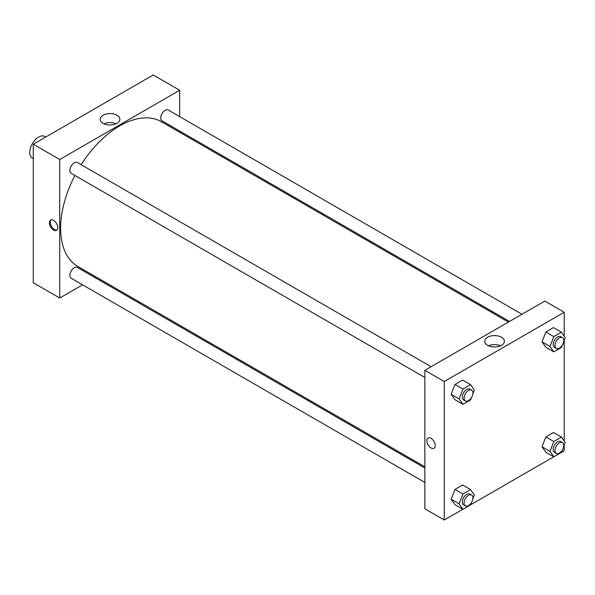 <?xml version="1.0" encoding="UTF-8"?>
<svg xmlns="http://www.w3.org/2000/svg" width="595" height="595" viewBox="0 0 595 595"><rect width="100%" height="100%" fill="white"/><g stroke="black" fill="none" stroke-linecap="round" stroke-linejoin="round"><path stroke-width="0.89" d="M45.748 137.036L44.803 136.486A12.473 7.199 120 0 0 35.194 139.832A12.473 7.199 120 0 0 29.75 152.38A12.473 7.199 120 0 0 32.331 158.091L33.275 158.634M33.275 144.235L33.275 282.737L33.275 144.235L153.22 74.985L33.275 144.235L59.738 159.512L179.683 90.261L179.683 116.627M431.1 366.713L77.387 162.502A6.233 3.6 120 0 0 71.155 166.102A6.233 3.6 120 0 0 71.155 173.301L424.86 377.513M424.86 468.049L77.387 267.438A6.233 3.6 120 0 0 71.155 271.037A6.233 3.6 120 0 0 71.155 278.237L424.86 482.448M82.571 284.827L59.738 298.013L59.738 159.512M95.044 277.627L96.115 277.01M179.683 131.026L179.683 132.269M521.971 314.249L168.266 110.03A6.233 3.6 120 0 0 162.026 113.638A6.233 3.6 120 0 0 162.026 120.837L509.498 321.449M74.925 175.48A83.568 48.247 120 0 0 60.616 228.249A83.568 48.247 120 0 0 77.923 266.508L424.86 466.807M508.428 322.066L161.49 121.767A83.568 48.247 120 0 0 81.158 164.681M59.738 298.013L33.275 282.737M116.984 115.259A9.87 5.697 180 0 1 119.878 119.283A9.87 5.697 180 0 1 110.008 124.98A9.87 5.697 180 0 1 100.138 119.283A9.87 5.697 180 0 1 106.23 114.017A9.87 5.697 180 0 1 116.984 115.259M179.683 90.261L153.22 74.985M53.565 230.034A5.928 3.421 60 0 1 49.69 224.813A5.928 3.421 60 0 1 50.597 220.068A5.928 3.421 60 0 1 56.525 223.482A5.928 3.421 60 0 1 56.525 230.325A5.928 3.421 60 0 1 53.565 230.034M116.047 123.79A9.87 5.697 0 0 0 103.969 123.79M51.081 219.867A5.928 3.421 -120 0 0 50.716 224.709A5.928 3.421 -120 0 0 54.45 229.521A5.928 3.421 -120 0 0 56.934 230.012M462.903 509.253L444.264 520.015L424.86 508.814L424.86 370.313L544.804 301.063L564.209 312.263L564.209 336.13M470.563 504.828L553.774 456.789M561.442 452.364L564.209 450.765L564.209 445.231M451.159 394.314L454.982 399.751L451.159 394.314L454.982 384.474L451.159 394.314L459.102 398.895L462.917 389.056L470.556 384.645L474.371 390.082L472.809 394.121M462.62 380.064L454.982 384.474L462.62 380.064L470.556 384.645M542.038 341.85L545.853 347.279L542.038 341.85L545.853 332.01L542.038 341.85L549.973 346.431L553.796 336.591L561.435 332.181L565.25 337.61L563.681 341.656M553.491 327.6L545.853 332.01L553.491 327.6L561.435 332.181M542.038 446.786L545.853 452.215L542.038 446.786L545.853 436.938L542.038 446.786L549.973 451.367L553.796 441.527L561.435 437.117L565.25 442.546L563.681 446.592M553.491 432.535L545.853 436.938L553.491 432.535L561.435 437.117M444.264 520.015L444.264 381.514L564.209 312.263M564.209 340.295L564.209 441.066M451.159 499.25L454.982 504.686L451.159 499.25L454.982 489.41L451.159 499.25L459.102 503.831L462.917 493.991L470.556 489.581L474.371 495.018L472.809 499.056M462.62 484.999L454.982 489.41L462.62 484.999L470.556 489.581M487.558 345.316A9.87 5.697 180 0 1 484.665 341.292A9.87 5.697 180 0 1 494.534 335.595A9.87 5.697 180 0 1 504.404 341.292A9.87 5.697 180 0 1 498.312 346.55A9.87 5.697 180 0 1 487.558 345.316M444.264 381.514L424.86 370.313M435.228 445.543A5.928 3.421 60 0 1 434 448.258A5.928 3.421 60 0 1 428.073 444.837A5.928 3.421 60 0 1 428.073 437.994A5.928 3.421 60 0 1 432.639 439.586A5.928 3.421 60 0 1 435.228 445.543M500.573 345.792A9.87 5.697 0 0 0 488.495 345.792M428.073 437.994A5.928 3.421 -120 0 0 428.073 444.837A5.928 3.421 -120 0 0 434 448.258M471.478 397.542L470.556 399.922L462.917 404.332L459.102 398.895M471.619 390.104L469.857 389.085A6.233 3.6 120 0 0 465.052 390.759A6.233 3.6 120 0 0 462.33 397.036A6.233 3.6 120 0 0 463.617 399.892L465.379 400.911A6.233 3.6 120 0 0 471.619 397.311A6.233 3.6 120 0 0 471.619 390.104A6.233 3.6 120 0 0 466.815 391.778A6.233 3.6 120 0 0 464.093 398.055A6.233 3.6 120 0 0 465.379 400.911M462.917 404.332L454.982 399.751M462.917 389.056L454.982 384.474M562.357 345.078L561.435 347.458L553.796 351.868L549.973 346.431M562.491 337.64L560.728 336.621A6.233 3.6 120 0 0 555.923 338.295A6.233 3.6 120 0 0 553.201 344.572A6.233 3.6 120 0 0 554.495 347.421L556.258 348.439A6.233 3.6 120 0 0 562.491 344.84A6.233 3.6 120 0 0 562.491 337.64A6.233 3.6 120 0 0 557.686 339.314A6.233 3.6 120 0 0 554.964 345.583A6.233 3.6 120 0 0 556.258 348.439M553.796 351.868L545.853 347.279M553.796 336.591L545.853 332.01M471.478 502.478L470.556 504.857L462.917 509.268L459.102 503.831M471.619 495.04L469.857 494.021A6.233 3.6 120 0 0 465.052 495.695A6.233 3.6 120 0 0 462.33 501.972A6.233 3.6 120 0 0 463.617 504.828L465.379 505.847A6.233 3.6 120 0 0 471.619 502.24A6.233 3.6 120 0 0 471.619 495.04A6.233 3.6 120 0 0 466.815 496.713A6.233 3.6 120 0 0 464.093 502.991A6.233 3.6 120 0 0 465.379 505.847M462.917 509.268L454.982 504.686M462.917 493.991L454.982 489.41M562.357 450.013L561.435 452.393L553.796 456.796L549.973 451.367M562.491 442.576L560.728 441.557A6.233 3.6 120 0 0 555.923 443.23A6.233 3.6 120 0 0 553.201 449.5A6.233 3.6 120 0 0 554.495 452.356L556.258 453.375A6.233 3.6 120 0 0 562.491 449.775A6.233 3.6 120 0 0 562.491 442.576A6.233 3.6 120 0 0 557.686 444.242A6.233 3.6 120 0 0 554.964 450.519A6.233 3.6 120 0 0 556.258 453.375M553.796 456.796L545.853 452.215M553.796 441.527L545.853 436.938"/></g></svg>
